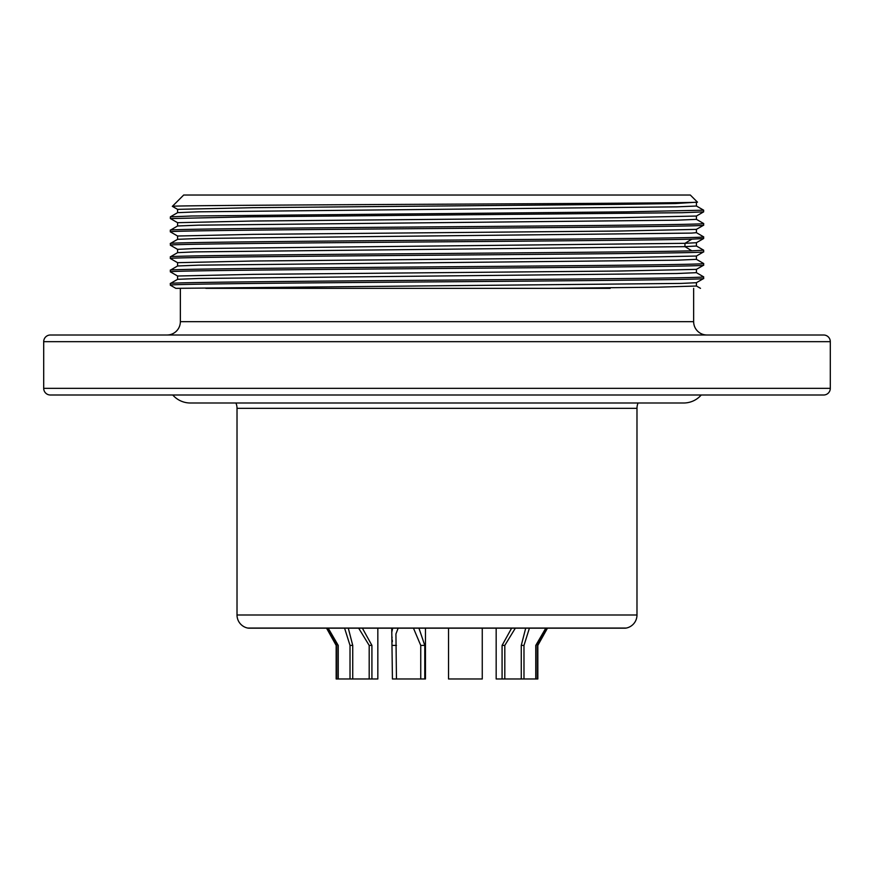 <?xml version="1.0" encoding="UTF-8"?>
<svg xmlns="http://www.w3.org/2000/svg" width="874" height="874" viewBox="0 0 874 874"><rect width="100%" height="100%" fill="white"/><g stroke="black" fill="none" stroke-linecap="round" stroke-linejoin="round"><path stroke-width="1.31" d="M690.307 195.022L183.693 195.022L172.364 206.34C169.48 205.641 296.341 204.942 436.585 204.232C576.906 203.533 701.767 202.823 697.408 202.123L690.307 195.022M697.408 202.134L675.427 203.544L618.464 204.374L252.859 207.695L177.575 209.356L172.364 206.34M170.354 218.522L170.375 216.828L191.876 215.998L626.177 211.847L703.646 210.186L703.614 211.879L682.091 212.71L247.801 216.861L170.408 218.566M703.625 211.879L696.403 216.042L618.464 217.713L252.859 221.024L177.575 222.684L170.386 218.544M696.403 229.381L618.486 231.042L252.87 234.363L177.575 236.013L170.354 231.85C166.333 230.714 301.967 229.567 448.318 228.431C586.683 227.349 706.99 226.268 703.646 225.186L696.392 229.381L696.425 232.681L691.476 233.096L198.54 238.493L177.597 239.323L170.386 243.485L170.408 245.223M170.354 245.179C168.027 244.207 263.839 243.234 386.035 242.262C515.289 241.224 655.729 240.186 691.858 239.148L703.614 238.547L696.403 242.71L684.965 243.322L193.788 248.598L177.575 249.352L177.586 252.684M696.403 245.987L703.646 250.183L691.858 250.816C657.609 251.788 531.851 252.761 408.759 253.744C276.96 254.782 167.469 255.809 170.354 256.847L170.354 258.518C167.01 257.437 287.317 256.355 425.682 255.274C572.033 254.126 707.667 252.99 703.646 251.854L703.646 250.183M696.425 202.692L696.425 206.024L676.826 206.854L198.54 211.825L177.597 212.655L170.386 216.828M696.425 216.02L696.425 219.352L676.826 220.182L198.54 225.164L177.597 225.984L170.354 230.179L170.354 231.85M696.425 242.688L696.425 246.02L684.965 246.654L194.935 251.898L177.597 252.652L170.386 256.814M703.592 223.482L703.646 223.515C706.99 224.596 586.683 225.678 448.318 226.759C301.967 227.906 166.333 229.043 170.354 230.179M696.403 232.659L703.646 236.854C706.99 237.936 586.683 239.017 448.318 240.088C301.967 241.235 166.333 242.371 170.354 243.518M703.646 236.854L703.646 238.515M703.614 251.876L696.403 256.038L618.53 257.699L252.881 261.02L177.575 262.681L170.43 258.562M703.614 265.204L696.403 269.378L618.431 271.038L252.859 274.36L177.575 276.009L170.354 271.847C167.01 270.765 287.317 269.684 425.682 268.602C572.033 267.466 707.667 266.319 703.646 265.183L703.646 263.511C706.99 264.593 586.683 265.674 448.318 266.756C301.967 267.903 166.333 269.039 170.354 270.186L170.419 271.89M703.581 276.807L703.625 276.818C706.99 277.932 586.683 279.014 448.318 280.095C301.978 281.231 166.333 282.368 170.354 283.515L170.354 285.175C167.01 284.094 287.317 283.012 425.682 281.941C572.033 280.794 707.667 279.658 703.646 278.511L696.392 282.706L681.021 283.416L175.816 288.344L180.35 288.344L180.35 321.676L693.65 321.676L693.65 288.344M703.614 278.544L703.646 276.85L696.403 272.655M696.425 282.684L696.425 286.017L658.198 287.175L554.782 288.344L205.849 288.344M696.414 256.016L696.414 259.349L676.837 260.179L198.54 265.161L177.597 265.98L170.386 270.153M696.425 269.345L696.425 272.677L676.826 273.507L198.573 278.489L177.597 279.319L170.354 283.515M700.489 288.344L696.403 285.984M610.172 288.344L554.782 288.344M706.979 335.004A13.329 13.329 0 0 1 693.65 321.676M167.021 335.004A13.329 13.329 0 0 0 180.35 321.676M830.3 388.34L830.3 341.679A6.664 6.664 0 0 0 823.636 335.004L50.364 335.004A6.664 6.664 0 0 0 43.7 341.679L43.7 388.34A6.664 6.664 0 0 0 50.364 395.004L823.636 395.004A6.664 6.664 0 0 0 830.3 388.34L43.7 388.34M772.31 335.004L748.985 335.004M172.768 395.004A23.336 23.336 0 0 0 190.357 403.001L683.643 403.001A23.336 23.336 0 0 0 701.232 395.004M247.681 628.045L626.319 628.045A6.664 6.664 90 0 1 624.986 628.188L249.014 628.188A6.664 6.664 -90 0 1 247.681 628.045A13.329 13.329 90 0 1 237.018 614.99L237.018 408.333A13.329 13.329 0 0 0 235.904 403.001M237.018 408.333L636.982 408.333A13.329 13.329 0 0 1 638.096 403.001M636.982 408.333L636.982 614.99L237.018 614.99M626.319 628.045A13.329 13.329 -90 0 0 636.982 614.99M391.989 636.818L392.087 637.998M392.229 639.899L392.339 641.702M448.537 678.978L448.537 643.876L448.537 678.978L482.262 678.978L482.262 643.876M362.393 628.188L371.92 645.405L371.92 678.978L377.83 678.978L377.83 628.188L391.738 628.188L392.426 678.978L424.775 678.978L424.775 645.405L418.952 628.188M391.738 632.415L392.666 628.188M448.537 645.405L448.537 628.188L425.463 628.188L425.463 678.978L424.775 678.978M413.468 628.188L420.744 645.405L420.744 678.978M398.151 628.188L395.933 633.956L396.457 678.978M511.607 628.188L502.08 645.405L502.08 678.978L496.17 678.978L496.17 628.188L482.262 628.188L482.262 645.405M529.404 628.188L523.985 645.405L523.985 678.978L502.08 678.978M525.7 628.188L521.265 645.405L521.265 678.978M515.321 628.188L504.811 645.405L504.811 678.978M344.596 628.188L350.015 645.405L350.015 678.978L336.162 678.978L336.162 645.405L326.548 628.188L249.014 628.188M371.92 678.978L350.015 678.978M358.679 628.188L369.189 645.405L369.189 678.978M348.3 628.188L352.735 645.405L352.735 678.978M545.78 628.188L535.773 645.405L535.773 678.978L523.985 678.978M624.986 628.188L547.452 628.188L537.838 645.405L537.838 678.978L535.773 678.978M547.102 628.188L537.576 645.405L537.576 678.978M546.13 628.188L536.035 645.405L536.035 678.978M328.22 628.188L338.227 645.405L338.227 678.978M327.87 628.188L337.965 645.405L337.965 678.978M326.898 628.188L336.424 645.405L336.424 678.978M703.646 223.515L703.646 225.186M691.858 239.148L684.965 243.322L684.965 246.654L691.858 250.816M830.3 341.679L43.7 341.679M420.744 645.405L424.775 645.405M392.426 645.405L396.457 645.405M521.265 645.405L523.985 645.405M502.08 645.405L504.811 645.405M369.189 645.405L371.92 645.405M350.015 645.405L352.735 645.405M696.403 205.991L703.625 210.164M696.403 219.319L703.614 223.493M170.386 245.212L177.597 249.374M175.816 288.344L170.386 285.208M177.575 262.681L177.575 266.013M177.575 276.009L177.575 279.352M703.614 263.489L696.403 259.316M177.575 209.356L177.575 212.688M177.575 222.684L177.575 226.016M177.575 236.013L177.575 239.356"/></g></svg>
